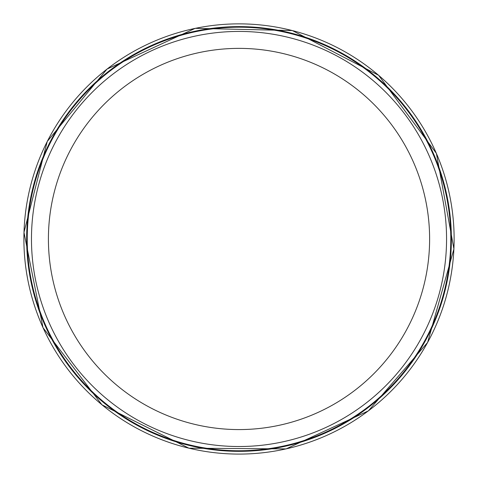<?xml version="1.0" encoding="UTF-8"?>
<svg xmlns="http://www.w3.org/2000/svg" width="478" height="478" viewBox="0 0 478 478"><rect width="100%" height="100%" fill="white"/><g stroke="black" fill="none" stroke-linecap="round" stroke-linejoin="round"><path stroke-width="0.72" d="M450.796 238.976A211.778 211.778 0 0 1 133.123 422.385A211.778 211.778 0 0 1 133.123 55.568A211.778 211.778 0 0 1 450.796 238.976M446.56 238.976A207.548 207.548 0 0 1 135.238 418.716A207.548 207.548 0 0 1 135.238 59.236A207.548 207.548 0 0 1 446.56 238.976A207.548 207.548 0 0 1 135.238 418.716A207.548 207.548 0 0 1 135.238 59.236A207.548 207.548 0 0 1 446.56 238.976M429.614 238.976A190.603 190.603 0 0 1 143.711 404.041A190.603 190.603 0 0 1 143.711 73.911A190.603 190.603 0 0 1 429.614 238.976M23.996 232.499A215.112 215.112 0 0 0 344.692 426.34A215.112 215.112 0 0 0 350.284 54.88A215.112 215.112 0 0 0 23.996 232.499M26.828 230.247A212.363 212.363 0 0 0 342.666 424.327A212.363 212.363 0 0 0 350.195 58.041A212.363 212.363 0 0 0 26.828 230.247M23.972 232.386L43.002 327.663L102.005 404.854L188.953 448.209L286.107 448.896L368.323 410.919L427.625 342.469L453.921 248.942L436.39 153.378L378.606 75.273L292.351 30.55L195.221 28.339L107.018 69.083L47.244 141.452L23.972 232.386"/></g></svg>
